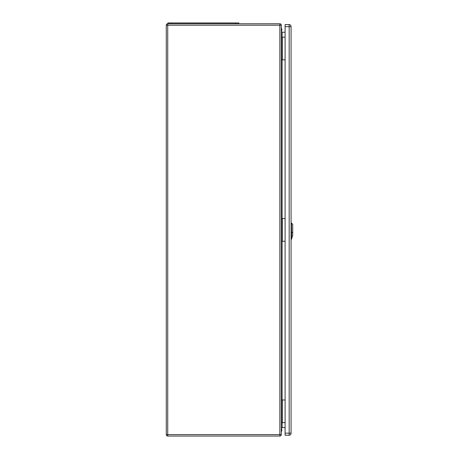 <?xml version="1.0" encoding="UTF-8"?>
<svg xmlns="http://www.w3.org/2000/svg" width="459" height="459" viewBox="0 0 459 459"><rect width="100%" height="100%" fill="white"/><g stroke="black" fill="none" stroke-linecap="round" stroke-linejoin="round"><path stroke-width="0.69" d="M281.304 399.978L281.304 434.61A1.44 1.44 0 0 1 279.858 436.05L167.719 436.05A1.44 1.44 0 0 1 166.278 434.61L166.278 25.216A1.44 1.44 0 0 1 167.719 23.776L279.858 23.776A1.44 1.44 0 0 1 281.304 25.216L281.304 399.978L285.096 399.978M281.304 218.576L285.096 218.576M281.304 59.848L285.096 59.848M285.096 32.228L282.124 32.228L282.124 241.25L285.096 241.25M285.096 427.599L282.124 427.599L281.304 428.425M281.304 37.173L285.096 37.173M281.304 241.25L282.124 241.25L282.124 422.653L285.096 422.653M281.304 422.653L282.124 422.653L282.124 427.599M281.304 31.401L282.124 32.228M238.835 23.776L238.835 22.95L167.925 22.95L167.925 23.776M285.096 26.662L285.096 435.224L289.176 435.224A1.899 1.899 0 0 0 291.075 433.33L291.075 26.496A1.899 1.899 0 0 0 289.176 24.597L285.096 24.597L285.096 26.662L289.176 26.662L289.176 433.164L285.096 433.164M281.304 27.965A3.093 3.093 180 0 1 281.304 31.482A3.093 3.093 180 0 0 281.304 28.01M281.304 431.856A3.093 3.093 -0 0 0 281.304 428.345M291.626 238.892L291.488 223.103L291.075 223.091M291.643 238.846L292.722 234.979L292.722 224.342L291.488 223.103M279.858 23.776L279.858 25.216L167.719 25.216L167.719 434.61L279.858 434.61L279.858 25.216L281.304 25.216M282.331 37.173L282.331 59.848M282.331 241.25L282.331 218.576M282.331 422.653L282.331 399.978M279.858 436.05L279.858 434.61L281.304 434.61M166.278 25.216L167.719 25.216L167.719 23.776M167.719 436.05L167.719 434.61L166.278 434.61M171.224 22.95L171.224 23.776M235.542 22.95L235.542 23.776M291.075 433.164L289.176 433.164L289.176 435.224A1.899 1.899 0 0 0 291.075 433.33M289.176 24.597L289.176 26.662L291.075 26.662M291.431 236.729L292.394 236.31M292.831 232.26L291.379 232.891M290.96 232.851L291.522 232.839M291.522 236.706L290.96 236.712M291.075 239.409L291.528 239.248M291.649 238.806L292.113 237.16"/></g></svg>
